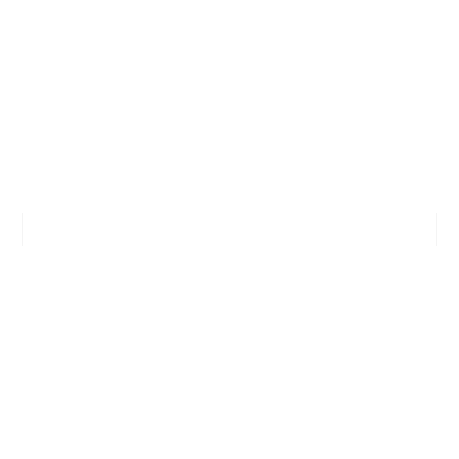 <?xml version="1.0" encoding="UTF-8"?>
<svg xmlns="http://www.w3.org/2000/svg" width="459" height="459" viewBox="0 0 459 459"><rect width="100%" height="100%" fill="white"/><g stroke="black" fill="none" stroke-linecap="round" stroke-linejoin="round"><path stroke-width="0.69" d="M436.05 246.024L22.95 246.024L22.95 212.976L436.05 212.976L436.05 246.024"/></g></svg>
